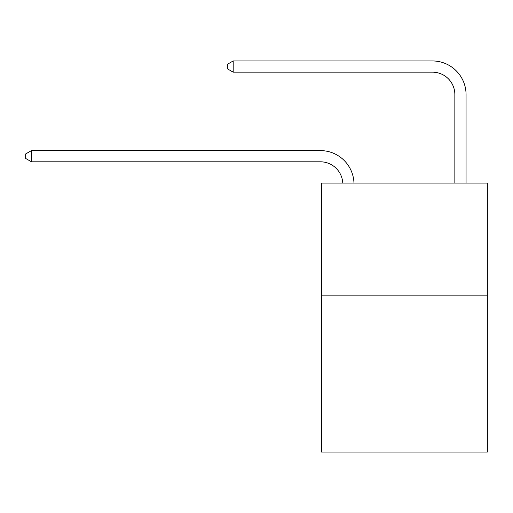 <?xml version="1.0" encoding="UTF-8"?>
<svg xmlns="http://www.w3.org/2000/svg" width="513" height="513" viewBox="0 0 513 513"><rect width="100%" height="100%" fill="white"/><g stroke="black" fill="none" stroke-linecap="round" stroke-linejoin="round"><path stroke-width="0.77" d="M487.35 295.161L487.35 452.049L321.497 452.049L321.497 183.096L487.35 183.096L487.35 295.161L321.497 295.161M454.851 183.096L454.851 94.572A22.412 22.412 171 0 0 432.44 72.153L233.191 72.153L227.362 68.793L227.362 64.311L233.191 60.951L432.44 60.951A33.621 33.621 -9 0 1 466.06 94.572L466.06 183.096M454.851 94.572A22.412 22.412 171 0 0 432.44 72.153A22.412 22.412 171 0 1 454.851 94.572A22.412 22.412 171 0 0 432.44 72.153A22.412 22.412 171 0 1 454.851 94.572A22.412 22.412 171 0 0 432.44 72.153A22.412 22.412 171 0 1 454.851 94.572A22.412 22.412 171 0 0 432.44 72.153A22.412 22.412 171 0 1 454.851 94.572A22.412 22.412 171 0 0 432.44 72.153A22.412 22.412 171 0 1 454.851 94.572A22.412 22.412 171 0 0 432.44 72.153A22.412 22.412 171 0 1 454.851 94.572A22.412 22.412 171 0 0 432.44 72.153A22.412 22.412 171 0 1 454.851 94.572A22.412 22.412 171 0 0 432.44 72.153A22.412 22.412 171 0 1 454.851 94.572A22.412 22.412 171 0 0 432.44 72.153A22.412 22.412 171 0 1 454.851 94.572A22.412 22.412 171 0 0 432.44 72.153A22.412 22.412 171 0 1 454.851 94.572A22.412 22.412 171 0 0 432.44 72.153A22.412 22.412 171 0 1 454.851 94.572M233.191 60.951L432.44 60.951L233.191 60.951L432.44 60.951L233.191 60.951L432.44 60.951L233.191 60.951L432.44 60.951L233.191 60.951L432.44 60.951L233.191 60.951L432.44 60.951L233.191 60.951L432.44 60.951L233.191 60.951L432.44 60.951L233.191 60.951L432.44 60.951L233.191 60.951L432.44 60.951L233.191 60.951L432.44 60.951L233.191 60.951L233.191 72.153M342.761 183.096A22.412 22.412 -108.4 0 0 320.375 161.807L31.479 161.807L25.65 158.446L25.65 153.964L31.479 150.598L320.375 150.598A33.621 33.621 71.6 0 1 353.976 183.096M31.479 150.598L31.479 161.807"/></g></svg>
